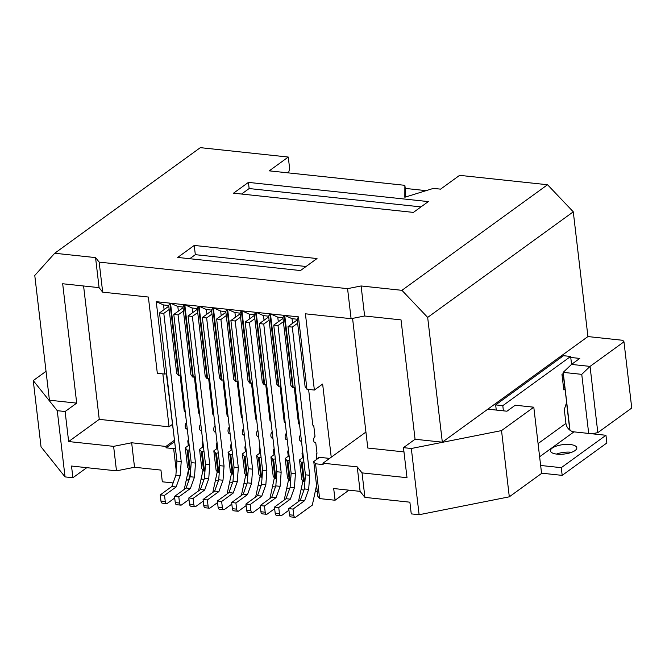 <?xml version="1.0" encoding="UTF-8"?>
<svg xmlns="http://www.w3.org/2000/svg" width="665" height="665" viewBox="0 0 665 665"><rect width="100%" height="100%" fill="white"/><g stroke="black" fill="none" stroke-linecap="round" stroke-linejoin="round"><path stroke-width="1" d="M364.628 316L351.095 318.685L347.571 288.652L361.103 285.967L364.628 316L401.037 319.89L415.06 439.257L442.325 442.167L487.827 409.175L506.963 411.211L515.234 405.218L533.795 407.196L541.576 473.422L509.307 496.821L419.108 514.727L411.327 448.493L403.472 447.653L415.06 439.257M351.095 318.685L305.41 313.805L314.37 390.047L322.641 384.046L331.237 457.212L365.925 432.059M102.684 292.159L99.16 262.118L95.552 257.604L99.085 287.637L102.684 292.159L148.37 297.039L157.322 373.273L164.754 374.071L166.666 373.688M99.085 287.637L62.676 283.756L76.699 403.123L49.426 400.205L34.771 275.451L54.721 253.249L95.552 257.604M54.721 253.249L200.331 147.655L288.278 157.048L269.25 170.847L404.877 185.327L405.234 188.411L426.132 190.639M404.877 185.327L404.827 197.247L433.43 188.378L440.571 189.143L459.598 175.344L547.544 184.737L401.934 290.331L361.103 285.967M254.82 318.643L249.466 322.525L266.873 470.687L265.842 484.81L261.777 496.115L250.198 504.511L250.921 510.67A3.317 1.663 96.1 0 0 252.226 512.773A3.317 1.663 96.1 0 0 252.941 512.549L260.372 507.154M180.938 375.21L178.453 375.534L176.657 373.273L168.694 305.509L169.949 303.14L156.242 301.677L163.557 304.961L164.097 309.599M156.242 301.677L164.754 374.071M218.253 452.848L216.482 453.206L218.76 472.607L219.259 472.516M189.143 445.001L185.269 447.803L187.547 467.212L189.35 469.473L190.705 469.465M329.591 458.401L318.119 457.179A1.663 0.59 173.3 0 1 318.942 457.587A1.663 0.59 173.3 0 1 318.726 457.927L313.755 461.527L315.559 463.788L323.124 464.594L322.966 463.206L331.237 457.212M207.006 378.584L205.211 376.324L197.247 308.552L198.503 306.191L207.006 378.584L209.492 378.26M206.931 314.171L206.383 309.533L199.076 306.249L207.58 378.643M235.485 317.222L234.936 312.583L227.629 309.3L241.337 310.763L240.073 313.132L248.037 380.895L249.841 383.156L241.337 310.763M212.783 307.72L221.287 380.106L219.483 377.853L211.52 310.081L212.783 307.72L199.076 306.249M284.163 315.343L292.666 387.728L290.871 385.476L282.908 317.704L284.163 315.343L270.456 313.88L278.968 386.265L280.879 385.891M176.233 470.612L173.648 448.634L166.084 447.819L165.918 446.439L131.653 442.774L134.53 467.262L160.947 470.089L162.318 481.793L173.116 482.948M248.419 182.385L428.302 201.595L413.414 212.401L233.523 193.183L248.419 182.385L249.142 188.544L241.561 194.047M168.694 305.509L163.557 304.961M33.25 380.579L41.031 446.814L65.045 476.905L57.265 410.679L33.25 380.579L46.035 371.311M131.653 442.774L113.615 446.356L68.645 441.552L65.12 411.519L57.265 410.679M65.12 411.519L76.699 403.123M221.287 380.106L223.773 379.79M99.16 262.118L347.571 288.652M178.453 375.534L169.949 303.14M179.026 375.592L170.523 303.207L177.829 306.482L178.378 311.12M198.503 306.191L184.795 304.728L193.307 377.122L192.734 377.055L184.23 304.67L170.523 303.207M221.861 380.164L213.349 307.779L220.664 311.054L221.204 315.7M227.629 309.3L236.133 381.693L235.56 381.635L227.056 309.242L213.349 307.779M249.841 383.156L250.414 383.215L241.902 310.829L255.609 312.292L254.354 314.653L262.318 382.425L264.113 384.678L255.609 312.292M264.113 384.678L264.687 384.744L256.183 312.351L269.89 313.813L268.627 316.183L276.59 383.946L278.394 386.207L269.89 313.813M278.394 386.207L278.968 386.265M292.666 387.728L293.24 387.795L284.736 315.401L298.444 316.864L306.947 389.258L314.37 390.047M570.753 357.454L579.764 358.418L571.493 364.42L590.046 366.398L623.97 341.802L622.773 340.297L587.935 336.573L573.28 211.819L547.544 184.737M561.426 357.205L560.628 356.374L487.827 409.175M573.28 211.819L427.67 317.413L442.325 442.167M562.324 356.556L560.628 356.374L587.935 336.573M571.493 364.42L563.197 372.367L581.75 374.353L588.691 433.43M592.008 433.78L597.827 432.624L590.046 366.398L581.75 374.353M623.97 341.802L631.75 408.027L597.827 432.624M533.795 407.196L501.526 430.596L411.327 448.493M427.67 317.413L401.934 290.331M501.526 430.596L509.307 496.821M562.091 375.434L563.396 375.575L563.737 376.988L569.988 430.238M563.737 376.988L563.197 372.367M569.797 430.089L566.563 402.599M563.538 387.762L564.843 387.894L563.396 375.575M564.843 387.894L566.663 402.308L564.302 409.532L565.932 423.397A8.296 6.542 -125.9 0 0 573.97 431.859L539.614 456.772M419.108 514.727L411.253 513.887L409.881 502.183L364.91 497.378L360.106 491.36L333.697 488.534L335.069 500.238L348.959 490.163M322.966 463.206L357.23 466.872L362.034 472.89L407.005 477.694L403.472 447.653M362.034 472.89L364.91 497.378M357.23 466.872L360.106 491.36M303.913 462L301.287 462.258L299.483 460.005L303.356 457.196M246.806 455.899L245.036 456.257L247.314 475.658L247.812 475.558M245.036 456.257L244.18 456.165L246.457 475.566L247.314 475.658M203.415 446.523L199.542 449.332L201.828 468.734L203.623 470.995L201.345 451.585L202.202 451.676L204.479 471.086L203.623 470.995M199.542 449.332L201.345 451.585M204.978 470.986L204.479 471.086M203.98 451.327L202.202 451.676M236.133 381.693L238.045 381.311M235.56 381.635L233.764 379.374L225.801 311.602L227.056 309.242M83.591 285.983L99.251 419.357L169.068 426.814L162.85 373.863M278.311 321.793L277.771 317.155L270.456 313.88M264.687 384.744L266.599 384.362M288.278 157.048L289.632 168.594L288.56 172.908M298.444 316.864L297.18 319.233L305.144 386.997L306.947 389.258M317.272 491.46L315.301 491.244M303.988 490.038L301.021 489.723M289.707 488.517L286.748 488.201M275.435 486.988L272.467 486.672M261.154 485.467L258.195 485.151M246.881 483.937L243.914 483.621M232.6 482.416L229.641 482.1M218.328 480.886L215.36 480.571M204.047 479.365L201.088 479.049M166.358 373.747L174.671 441.859M113.615 446.356L116.491 470.845L134.53 467.262M292.592 323.323L292.043 318.676L284.736 315.401M292.043 318.676L297.18 319.233M231.969 449.573L228.095 452.383L229.899 454.636L232.176 474.045L233.531 474.037M229.899 454.636L230.755 454.727L233.033 474.137M264.038 320.272L263.49 315.634L256.183 312.351M263.49 315.634L268.627 316.183M261.777 496.115L257.496 495.658L245.917 504.053L246.64 510.213A3.317 1.663 96.1 0 0 247.937 512.316L252.226 512.773M192.65 312.65L192.11 308.003L184.795 304.728M173.648 448.634L175.427 448.276M185.269 447.803L187.073 450.064L189.35 469.473M187.073 450.064L187.929 450.155L190.207 469.565M420.995 206.898L249.142 188.544M217.904 472.516L216.1 470.263L213.822 450.853L215.626 453.114L217.904 472.516L218.76 472.607M277.771 317.155L282.908 317.704M293.24 387.795L295.152 387.412M246.25 451.094L242.376 453.904L244.654 473.314L246.457 475.566M232.534 454.378L230.755 454.727M116.491 470.845L71.521 466.04L72.892 477.744L86.791 467.67M289.641 460.479L287.006 460.737L285.202 458.476L289.076 455.675M261.087 457.429L258.452 457.686L256.648 455.434L260.522 452.624M193.307 377.122L195.219 376.739M192.734 377.055L190.93 374.802L182.966 307.031L184.23 304.67M228.095 452.383L230.381 471.784L232.176 474.045M208.627 378.435L212.792 413.921A1.663 0.831 96.1 0 0 213.44 414.977A1.663 0.831 96.1 0 0 213.798 414.869L213.116 414.794M72.892 477.744L65.045 476.905M403.971 451.901L367.803 448.035L352.575 318.394M172.318 424.453L169.068 426.814M68.645 441.552L99.251 419.357M165.918 446.439L174.197 440.438M217.696 448.052L213.822 450.853M211.52 310.081L206.383 309.533M225.801 311.602L220.664 311.054M249.757 318.743L249.217 314.104L254.354 314.653M215.626 453.114L216.482 453.206M197.247 308.552L192.11 308.003M242.376 453.904L244.18 456.165M189.7 449.806L187.929 450.155M313.755 461.527L317.845 496.339L319.649 498.592L335.069 500.238M189.558 478.434A1.663 0.59 -6.7 0 0 189.467 478.492L186.067 480.961M182.966 307.031L177.829 306.482M275.36 458.95L272.733 459.216L270.929 456.955L274.803 454.145M166.084 447.819L174.355 441.826M249.217 314.104L241.902 310.829M250.414 383.215L252.326 382.841M234.936 312.583L240.073 313.132M405.201 197.131L405.234 188.411M300.472 270.547L177.696 257.43L194.238 245.435L317.022 258.544L300.472 270.547M189.749 258.718L195.327 254.67L194.238 245.435M195.327 254.67L306.05 266.499M315.559 463.788L319.649 498.592M287.862 460.828L290.14 480.238L290.638 480.138M290.14 480.238L289.283 480.147L287.488 477.886L285.202 458.476M287.006 460.737L289.283 480.147M259.308 457.778L261.586 477.187L262.085 477.088M261.586 477.187L260.73 477.096L258.934 474.835L256.648 455.434M258.452 457.686L260.73 477.096M273.589 459.307L275.867 478.709L276.366 478.609M275.867 478.709L275.011 478.617L273.207 476.364L270.929 456.955M272.733 459.216L275.011 478.617M302.143 462.35L304.42 481.759L303.564 481.668L301.76 479.407L299.483 460.005M304.42 481.759L304.919 481.66M301.287 462.258L303.564 481.668M204.446 478.251L208.735 478.709L204.67 490.014L200.389 489.556L204.446 478.251L205.485 464.128L188.079 315.966L192.36 316.424L197.713 312.542M188.079 315.966L197.33 309.258M214.67 491.078L203.083 499.482L207.364 499.939L218.951 491.535L214.67 491.078L218.727 479.781L219.758 465.658L202.351 317.488L206.64 317.945L211.994 314.063M202.351 317.488L211.603 310.779M249.466 322.525L245.185 322.068L254.437 315.351M269.924 498.526L274.371 477.819M274.155 448.692A1.663 0.831 96.1 0 0 273.515 450.828L273.98 454.744M272.168 431.751A3.317 1.663 96.1 0 0 270.846 435.359A3.317 1.663 96.1 0 0 272.185 438.127A3.317 1.663 96.1 0 0 272.891 437.911L271.536 437.761M265.734 384.536L269.899 420.022A1.663 0.831 96.1 0 0 270.547 421.078A1.663 0.831 96.1 0 0 270.904 420.97M257.496 495.658L261.553 484.353L262.592 470.23L245.185 322.068M270.223 420.887L270.904 420.962M200.389 489.556L188.81 497.952L189.533 504.112A3.317 1.663 96.1 0 0 190.83 506.215L195.119 506.672A3.317 1.663 96.1 0 0 195.834 506.456L203.266 501.061M230.905 320.538L235.194 320.996L252.6 469.166L248.311 468.709L230.905 320.538L240.156 313.83M208.735 478.709L209.766 464.594L205.485 464.128M266.873 470.687L262.592 470.23M265.842 484.81L261.553 484.353M250.198 504.511L245.917 504.053M561.277 467.67L605.956 435.276L606.854 442.973L562.183 475.375L561.277 467.67L540.637 465.467M541.543 473.164L562.183 475.375M571.659 452.3A13.283 4.738 -6.7 0 0 571.152 452.242A13.283 4.738 -6.7 0 0 556.505 454.079M575.05 450.554A13.283 4.738 -6.7 0 0 576.821 447.786A13.283 4.738 -6.7 0 0 570.246 444.536A13.283 4.738 -6.7 0 0 556.796 445.957A13.283 4.738 -6.7 0 0 550.437 450.887A13.283 4.738 -6.7 0 0 557.012 454.137A13.283 4.738 -6.7 0 0 575.05 450.554M605.956 435.276L573.97 431.859M563.322 373.472L561.975 374.445L563.787 389.848L565.084 388.909M496.265 410.072L495.658 404.902L563.496 355.7L570.637 356.465L571.567 364.362M570.637 356.465L502.798 405.667L503.405 410.837M495.658 404.902L502.798 405.667M247.505 494.585L243.224 494.128L231.636 502.532L235.917 502.989L247.505 494.585L251.561 483.289L252.6 469.166M251.561 483.289L247.28 482.832L248.311 468.709M286.44 433.272A3.317 1.663 96.1 0 0 285.119 436.88A3.317 1.663 96.1 0 0 286.457 439.648A3.317 1.663 96.1 0 0 287.172 439.432L285.809 439.282M304.612 500.687L300.331 500.23L288.743 508.625L289.466 514.785A3.317 1.663 96.1 0 0 290.771 516.888L295.052 517.345A3.317 1.663 96.1 0 1 293.747 515.25L293.024 509.082L304.612 500.687L308.668 489.382L309.707 475.267L292.301 327.097L297.654 323.215M295.052 517.345A3.317 1.663 96.1 0 0 295.767 517.129L312.317 505.126L316.557 485.375M308.602 389.432L312.733 424.594A1.663 0.831 96.1 0 0 313.381 425.65A1.663 0.831 96.1 0 0 313.739 425.542L315.002 436.323A3.317 1.663 96.1 0 0 313.672 439.922A3.317 1.663 96.1 0 0 315.01 442.699A3.317 1.663 96.1 0 0 315.725 442.483L316.997 453.264A1.663 0.831 96.1 0 0 316.349 455.4L316.806 459.315M271.777 497.179L260.19 505.575L264.471 506.04L276.058 497.636L271.777 497.179L275.834 485.882L276.864 471.759L259.458 323.589L268.71 316.881M260.19 505.575L260.913 511.742A3.317 1.663 96.1 0 0 262.218 513.837L266.499 514.294A3.317 1.663 96.1 0 0 267.214 514.078L274.653 508.683M280.007 386.057L284.179 421.552A1.663 0.831 96.1 0 0 284.828 422.599A1.663 0.831 96.1 0 0 285.177 422.491L284.504 422.416M300.721 434.802A3.317 1.663 96.1 0 0 299.4 438.401A3.317 1.663 96.1 0 0 300.738 441.178A3.317 1.663 96.1 0 0 301.445 440.962M300.09 440.812L301.445 440.953M257.887 430.222A3.317 1.663 96.1 0 0 256.565 433.829A3.317 1.663 96.1 0 0 257.904 436.606A3.317 1.663 96.1 0 0 258.619 436.39M257.255 436.232L258.61 436.381M235.194 320.996L240.547 317.114M235.917 502.989L236.64 509.149A3.317 1.663 96.1 0 0 237.945 511.252A3.317 1.663 96.1 0 0 238.66 511.028L246.1 505.633M300.331 500.23L304.387 488.925L305.418 474.81L288.012 326.64L297.263 319.932M173.798 314.437L178.087 314.894L195.493 463.064L191.204 462.607L173.798 314.437L183.05 307.729M293.024 509.082L288.743 508.625M227.089 493.945L231.545 473.247M231.636 502.532L232.359 508.692A3.317 1.663 96.1 0 0 233.664 510.795L237.945 511.252M288.435 450.213A1.663 0.831 96.1 0 0 287.795 452.35L288.253 456.265M178.087 314.894L183.44 311.012M190.398 488.484L186.117 488.027L174.529 496.431L175.252 502.59A3.317 1.663 96.1 0 0 176.558 504.693L180.838 505.151A3.317 1.663 96.1 0 1 179.533 503.048L178.81 496.888L190.398 488.484L194.454 477.187L195.493 463.064M180.838 505.151A3.317 1.663 96.1 0 0 181.553 504.926L188.993 499.531M198.536 490.895L202.991 470.197M202.775 441.07A1.663 0.831 96.1 0 0 202.135 443.206L202.592 447.121M200.78 424.129A3.317 1.663 96.1 0 0 199.458 427.728A3.317 1.663 96.1 0 0 200.797 430.504A3.317 1.663 96.1 0 0 201.512 430.288L200.148 430.139M194.346 376.914L198.519 412.4A1.663 0.831 96.1 0 0 199.168 413.447A1.663 0.831 96.1 0 0 199.517 413.347L198.843 413.264M241.37 495.475L245.817 474.768M292.301 327.097L288.012 326.64M283.373 321.685L278.02 325.567L295.426 473.738L294.396 487.861L290.331 499.157L286.05 498.7L290.106 487.403L291.145 473.281L273.739 325.11L282.991 318.402M286.05 498.7L274.47 507.104L275.194 513.264A3.317 1.663 96.1 0 0 276.49 515.367L280.78 515.824A3.317 1.663 96.1 0 0 281.495 515.599L288.926 510.205M298.477 501.576L302.924 480.87M203.083 499.482L203.806 505.641A3.317 1.663 96.1 0 0 205.111 507.744L209.392 508.201A3.317 1.663 96.1 0 0 210.107 507.977L217.546 502.582M178.81 496.888L174.529 496.431M259.458 323.589L263.747 324.046L281.154 472.217L276.864 471.759M185.876 428.609L187.231 428.759A3.317 1.663 96.1 0 1 186.524 428.975A3.317 1.663 96.1 0 1 185.186 426.207A3.317 1.663 96.1 0 1 186.508 422.599M212.817 492.424L217.264 471.718M188.494 439.54A1.663 0.831 96.1 0 0 187.854 441.676L188.32 445.592M314.362 442.333L315.725 442.483M206.64 317.945L224.047 466.115L219.758 465.658M218.951 491.535L223.008 480.238L224.047 466.115M207.364 499.939L208.087 506.098A3.317 1.663 96.1 0 0 209.392 508.201M231.329 444.12A1.663 0.831 96.1 0 0 230.689 446.257L231.146 450.172M229.334 427.179A3.317 1.663 96.1 0 0 228.012 430.779A3.317 1.663 96.1 0 0 229.35 433.555A3.317 1.663 96.1 0 0 230.065 433.339L228.702 433.189M222.9 379.964L227.073 415.45A1.663 0.831 96.1 0 0 227.721 416.498A1.663 0.831 96.1 0 0 228.07 416.398M251.453 383.007L255.626 418.501A1.663 0.831 96.1 0 0 256.274 419.549A1.663 0.831 96.1 0 0 256.624 419.44L255.95 419.366M159.525 312.916L163.806 313.373L181.213 461.543L176.932 461.086L159.525 312.916L168.777 306.208M186.117 488.027L190.173 476.73L191.204 462.607M223.008 480.238L218.727 479.781M259.882 447.171A1.663 0.831 96.1 0 0 259.242 449.299L259.699 453.222M284.196 500.047L288.652 479.34M263.747 324.046L269.101 320.164M276.058 497.636L280.115 486.339L281.154 472.217M264.471 506.04L265.194 512.2A3.317 1.663 96.1 0 0 266.499 514.294M184.263 489.374L188.71 468.667M216.632 319.017L220.913 319.474L238.319 467.636L234.038 467.179L216.632 319.017L225.884 312.309M242.983 434.711L244.338 434.852A3.317 1.663 96.1 0 1 243.631 435.076A3.317 1.663 96.1 0 1 242.293 432.308A3.317 1.663 96.1 0 1 243.614 428.701M204.67 490.014L193.091 498.409L193.814 504.569A3.317 1.663 96.1 0 0 195.119 506.672M232.999 481.302L228.943 492.607L233.224 493.064L237.289 481.759L232.999 481.302L234.038 467.179M192.36 316.424L209.766 464.594M233.224 493.064L221.644 501.46L217.364 501.003L218.087 507.162A3.317 1.663 96.1 0 0 219.384 509.265L223.673 509.723A3.317 1.663 96.1 0 0 224.388 509.506L231.819 504.112M228.943 492.607L217.364 501.003M245.601 445.641A1.663 0.831 96.1 0 0 244.961 447.778L245.427 451.693M193.091 498.409L188.81 497.952M180.074 375.384L184.238 410.879A1.663 0.831 96.1 0 0 184.887 411.926A1.663 0.831 96.1 0 0 185.244 411.818L184.562 411.743M290.331 499.157L278.751 507.561L279.475 513.721A3.317 1.663 96.1 0 0 280.78 515.824M302.708 451.743A1.663 0.831 96.1 0 0 302.068 453.879L302.533 457.794M294.287 387.587L298.452 423.073A1.663 0.831 96.1 0 0 299.1 424.12A1.663 0.831 96.1 0 0 299.458 424.021L298.776 423.938M220.913 319.474L226.266 315.592M237.289 481.759L238.319 467.636M221.644 501.46L222.368 507.619A3.317 1.663 96.1 0 0 223.673 509.723M237.181 381.486L241.345 416.972A1.663 0.831 96.1 0 0 241.994 418.027A1.663 0.831 96.1 0 0 242.351 417.919L241.669 417.844M160.257 494.901L171.836 486.506L176.117 486.963L164.538 495.358L160.257 494.901L160.98 501.069A3.317 1.663 96.1 0 0 162.277 503.164L166.566 503.621A3.317 1.663 96.1 0 0 167.281 503.405L174.712 498.01M215.061 425.65A3.317 1.663 96.1 0 0 213.739 429.257A3.317 1.663 96.1 0 0 215.078 432.026A3.317 1.663 96.1 0 0 215.784 431.809L214.429 431.66M313.057 425.467L313.739 425.542M176.117 486.963L180.182 475.658L175.893 475.201L176.932 461.086M171.836 486.506L175.893 475.201M280.115 486.339L275.834 485.882M194.454 477.187L190.173 476.73M164.538 495.358L165.261 501.526A3.317 1.663 96.1 0 0 166.566 503.621M309.707 475.267L305.418 474.81M308.668 489.382L304.387 488.925M217.048 442.591A1.663 0.831 96.1 0 0 216.408 444.727L216.873 448.642M278.02 325.567L273.739 325.11M180.182 475.658L181.213 461.543M163.806 313.373L169.159 309.491M243.224 494.128L247.28 482.832M295.426 473.738L291.145 473.281M227.397 416.315L228.07 416.39M278.751 507.561L274.47 507.104M294.396 487.861L290.106 487.403M255.643 496.996L260.098 476.298M318.252 458.268L318.119 457.179M250.921 510.67L246.64 510.213M188.453 469.872L189.467 478.492M565.932 423.397L538.068 443.597M293.747 515.25L289.466 514.785M236.64 509.149L232.359 508.692M208.087 506.098L203.806 505.641M193.814 504.569L189.533 504.112M179.533 503.048L175.252 502.59M222.368 507.619L218.087 507.162M265.194 512.2L260.913 511.742M165.261 501.526L160.98 501.069M279.475 513.721L275.194 513.264"/></g></svg>

